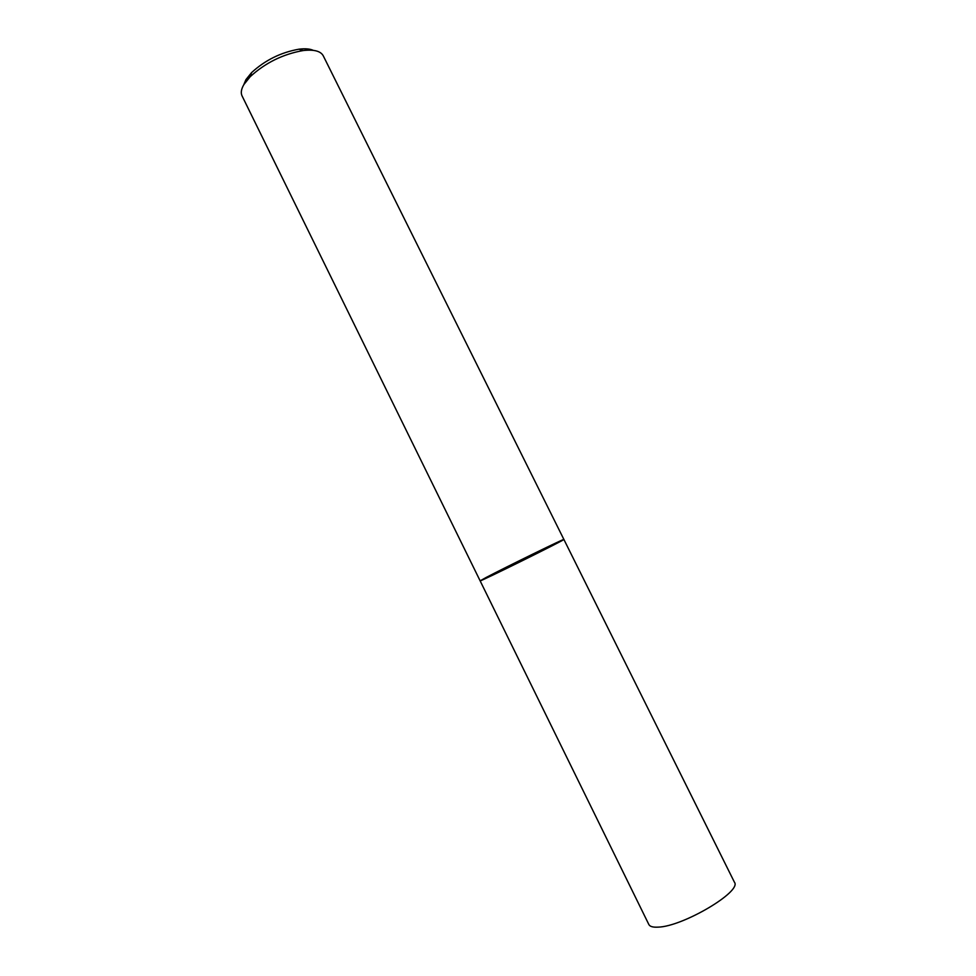 <?xml version="1.0" encoding="UTF-8"?>
<svg xmlns="http://www.w3.org/2000/svg" width="976" height="976" viewBox="0 0 976 976"><rect width="100%" height="100%" fill="white"/><g stroke="black" fill="none" stroke-linecap="round" stroke-linejoin="round"><path stroke-width="1.46" d="M486.182 577.463L480.131 580.842C479.118 582.294 565.653 539.533 563.884 539.447C566.129 537.63 505.507 567.276 486.182 577.463L480.131 580.842L648.845 924.504C649.882 926.553 652.944 927.42 658.019 927.139C682.688 926.7 742.236 891.393 734.428 882.219L563.884 539.447C566.129 537.63 505.507 567.276 486.182 577.463M563.884 539.447L323.239 55.778C320.64 51.045 313.906 49.312 303.036 50.569C282.894 54.168 265.277 62.867 250.198 76.689L243.927 84.485C241.231 89.072 240.608 92.879 242.06 95.904L480.131 580.842M313.32 50.362C309.904 48.812 305.122 48.422 298.973 49.19C280.893 52.387 265.082 60.207 251.564 72.627L245.915 79.654L243.78 84.729M251.564 72.627L250.198 76.689M298.973 49.19L303.036 50.569"/></g></svg>
